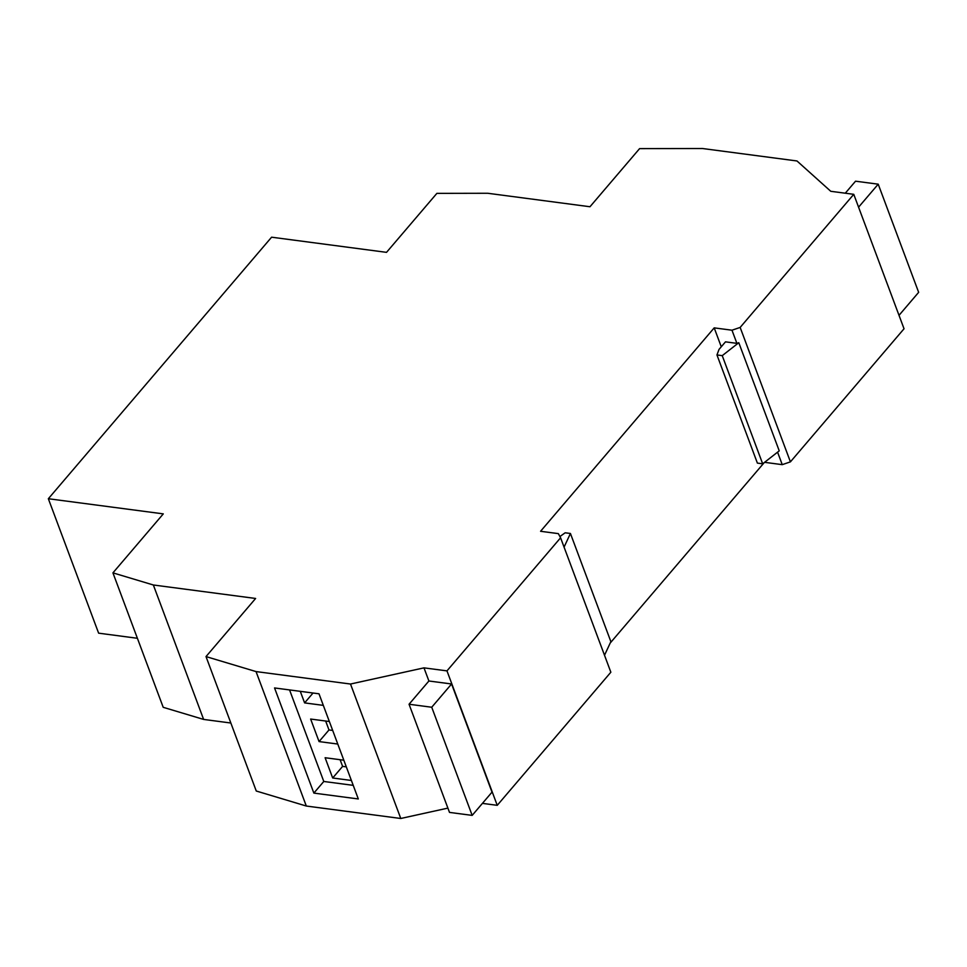 <?xml version="1.0" encoding="UTF-8"?>
<svg xmlns="http://www.w3.org/2000/svg" width="967" height="967" viewBox="0 0 967 967"><rect width="100%" height="100%" fill="white"/><g stroke="black" fill="none" stroke-linecap="round" stroke-linejoin="round"><path stroke-width="1.45" d="M137.387 638.28L98.622 633.167L48.35 498.73L271.594 237.193L386.522 252.351L436.879 193.364L487.719 193.267L589.979 206.745L639.586 148.628L702.526 148.519L796.989 160.969L830.774 191.297L853.764 194.319L740.154 327.426L731.983 330.206L714.202 327.873L540.565 531.282L558.346 533.627L560.582 537.785L610.854 672.222L497.243 805.33L482.424 803.372M738.8 342.705L779.233 450.864L762.673 463.809L757.391 463.108L716.958 354.949L722.24 355.651L738.8 342.705L736.89 343.358L731.983 330.206M716.958 354.949L719.025 349.413L725.492 341.847L736.89 343.358M722.24 355.651L762.673 463.809M497.243 805.33L446.972 670.88L423.981 667.859L428.901 680.998L451.577 683.983L492.01 792.142L472.174 815.386L431.729 707.24L451.577 683.983M48.35 498.73L163.29 513.876L112.934 572.863L153.354 584.987L255.614 598.464L206.007 656.581L256.05 671.582L350.501 684.032L423.981 667.859M446.972 670.88L560.582 537.785M206.007 656.581L256.267 791.018L306.309 806.031L400.773 818.481L447.89 808.11M112.934 572.863L163.205 707.312L203.626 719.424L230.835 723.014M764.571 462.323L782.243 464.656L790.414 461.863L904.036 328.768L853.764 194.319M610.25 642.982L764.232 462.589M358.31 798.96L318.989 693.798L274.543 687.948L313.864 793.097L358.31 798.96M400.773 818.481L350.501 684.032M306.309 806.031L256.05 671.582M790.414 461.863L740.154 327.426M203.626 719.424L153.354 584.987M721.273 346.79L714.202 327.873M782.243 464.656L777.577 452.157M431.729 707.24L409.053 704.242L449.498 812.401L472.174 815.386M409.053 704.242L428.901 680.998M899.008 315.339L918.65 292.336L878.217 184.177L858.575 207.18M878.217 184.177L855.541 181.192L845.279 193.207M559.917 536.54L565.151 532.793L570.433 533.482L564.075 547.104M570.433 533.482L610.866 641.641L604.508 655.263M289.556 689.918L323.788 781.469L353.221 785.349M323.788 781.469L313.864 793.097M329.348 721.515L310.637 719.049L319.062 741.58L337.773 744.046M343.817 760.195L325.105 757.729L332.684 778L351.396 780.466M300.278 691.332L304.605 702.9L323.316 705.366M313.042 693.013L304.605 702.9M340.106 759.699L342.608 766.384L346.307 766.867M342.608 766.384L332.684 778M325.649 721.019L328.985 729.952L319.062 741.58M328.985 729.952L332.684 730.436"/></g></svg>
